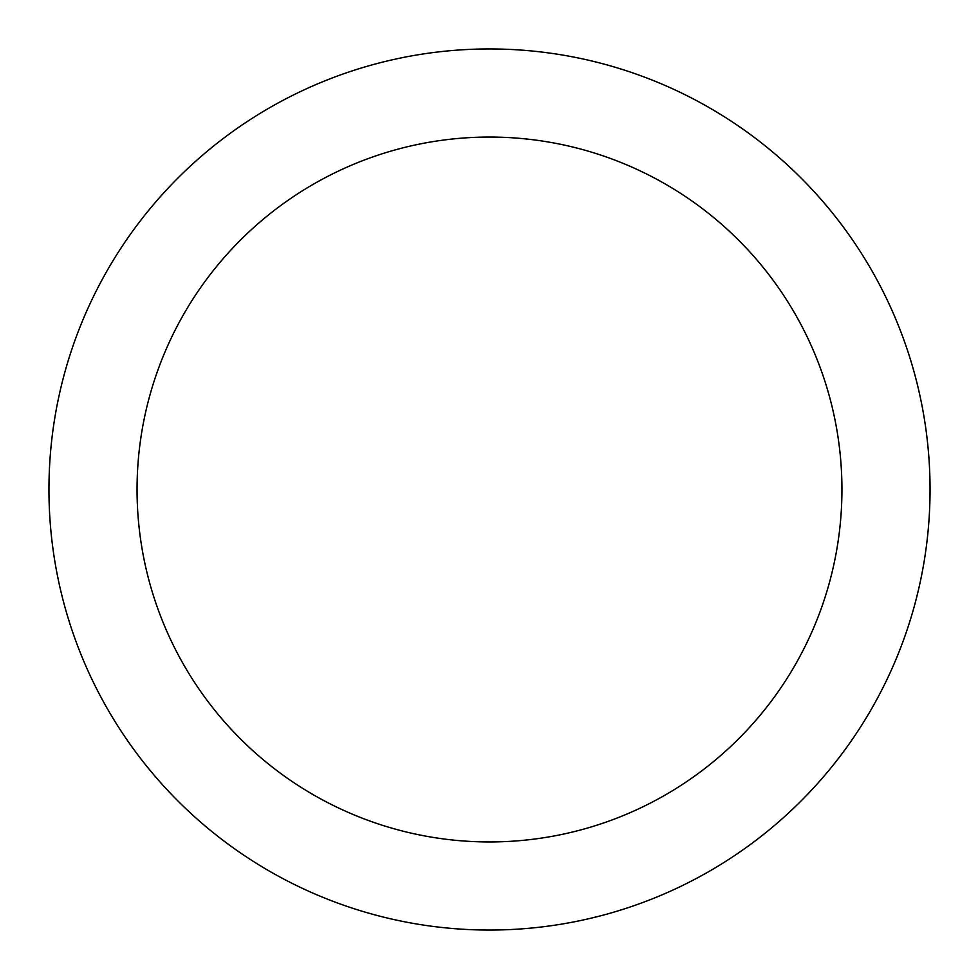 <?xml version="1.0" encoding="UTF-8"?>
<svg xmlns="http://www.w3.org/2000/svg" width="979" height="979" viewBox="0 0 979 979"><rect width="100%" height="100%" fill="white"/><g stroke="black" fill="none" stroke-linecap="round" stroke-linejoin="round"><path stroke-width="1.47" d="M930.05 489.5A440.55 440.55 0 0 0 269.225 107.971A440.55 440.55 0 0 0 269.225 871.029A440.55 440.55 0 0 0 930.05 489.5M841.94 489.5A352.44 352.44 0 0 0 313.28 184.272A352.44 352.44 0 0 0 313.28 794.728A352.44 352.44 0 0 0 841.94 489.5"/></g></svg>
